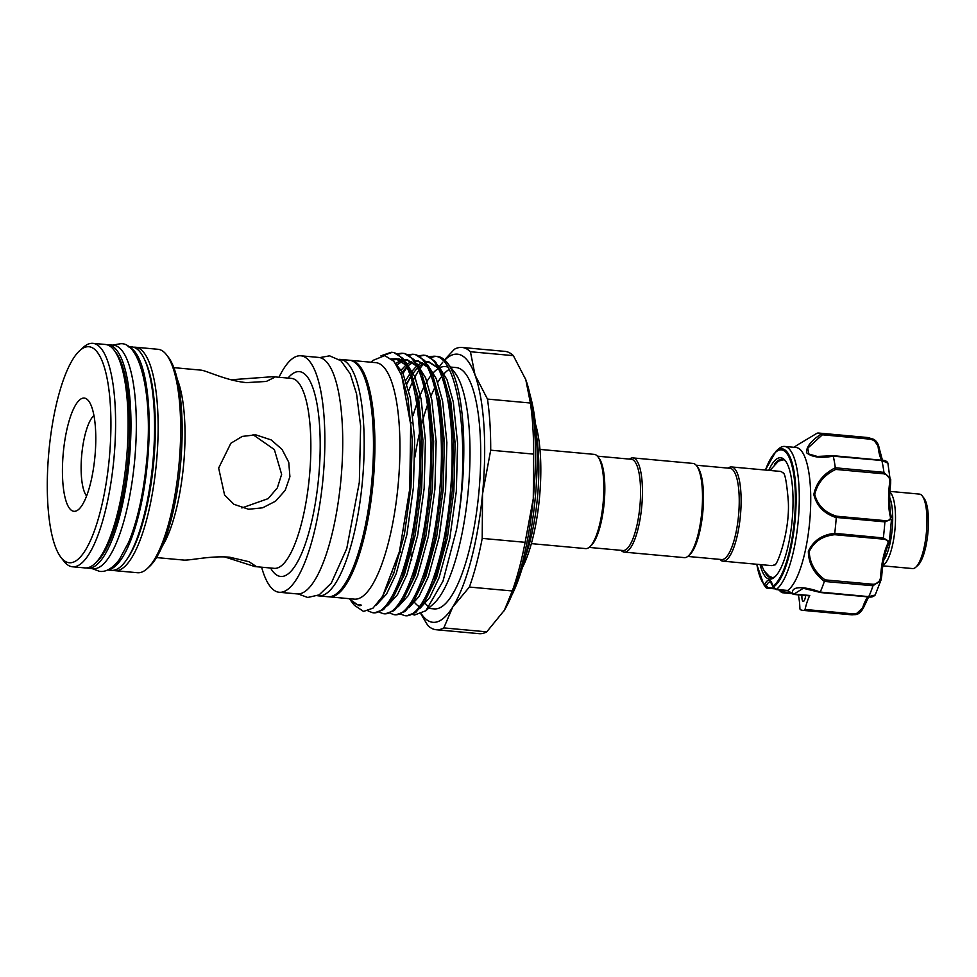 <?xml version="1.0" encoding="UTF-8"?>
<svg xmlns="http://www.w3.org/2000/svg" width="977" height="977" viewBox="0 0 977 977"><rect width="100%" height="100%" fill="white"/><g stroke="black" fill="none" stroke-linecap="round" stroke-linejoin="round"><path stroke-width="1.47" d="M86.416 567.942A112.184 31.435 -84.8 0 0 87.832 568.187L93.194 568.675A112.184 31.435 -84.8 0 0 134.545 461.694A112.184 31.435 -84.8 0 0 113.65 345.235L108.288 344.747A112.184 31.435 -84.8 0 0 106.847 344.722M87.832 568.187A112.184 31.435 -84.8 0 0 129.184 461.205A112.184 31.435 -84.8 0 0 108.288 344.747M107.568 569.994L111.427 570.348A112.184 31.435 -84.8 0 0 152.778 463.367A112.184 31.435 -84.8 0 0 131.883 346.896L128.024 346.542M107.934 569.823A112.184 31.435 -84.8 0 0 147.417 462.878A112.184 31.435 -84.8 0 0 128.341 346.774M889.839 492.054A37.395 10.478 95.2 0 1 891.732 494.509A37.395 10.478 95.2 0 1 894.492 533.76A37.395 10.478 95.2 0 1 882.878 565.341M922.3 495.986L924.071 498.307A35.148 9.855 95.2 0 1 924.901 499.626A35.148 9.855 95.2 0 1 927.771 534.224A35.148 9.855 95.2 0 1 917.94 565.268L915.779 567.222A37.395 10.478 -84.8 0 0 926.233 534.199A37.395 10.478 -84.8 0 0 923.192 497.391A37.395 10.478 -84.8 0 0 922.3 495.986A37.395 10.478 -84.8 0 0 919.406 494.093L889.888 491.382M883.758 560.187A35.148 9.855 -84.8 0 0 892.172 529.387A35.148 9.855 -84.8 0 0 889.632 497.33M882.805 565.842L912.579 568.565A37.395 10.478 -84.8 0 0 915.779 567.222M775.42 588.899L766.725 588.105L764.673 585.699A1.49 1.392 -43.3 0 1 764.417 584.649L764.759 584.368A1.49 1.16 26.4 0 0 766.322 585.724L767.885 587.617L774.602 588.227M768.728 470.352A60.953 17.085 95.2 0 1 785.423 460.839A60.953 17.085 95.2 0 1 793.006 497.598A60.953 17.085 95.2 0 1 774.798 576.955A60.953 17.085 95.2 0 1 760.106 564.559M786.009 461.657A59.463 16.658 -84.8 0 0 781.991 459.361A59.463 16.658 -84.8 0 0 774.676 463.99M801.934 595.176A6.729 1.881 -84.8 0 0 801.897 596.959A6.729 1.881 -84.8 0 0 803.253 601.368A6.729 1.881 -84.8 0 0 805.671 595.518M766.261 587.873A72.554 20.334 95.2 0 1 765.773 587.262L763.758 584.625A69.99 19.613 95.2 0 0 764.673 585.699L766.322 585.724A22.434 6.289 -84.8 0 1 770.377 581.828L773.393 587.25L776.19 589.546L787.584 590.596L793.409 594.395L809.359 595.86A2.247 0.623 95.2 0 0 809.762 595.494A36.65 10.271 -84.8 0 0 805.06 609.453L853.678 613.91C858.624 613.434 861.702 611.113 862.923 606.937A1.49 0.916 18.4 0 0 864.12 606.424L864.12 606.424A1.49 0.916 18.4 0 0 864.132 606.082M765.357 470.035L775.958 451.289L778.413 449.054A72.554 20.334 95.2 0 1 784.616 446.452A72.554 20.334 95.2 0 1 799.259 493.898A72.554 20.334 95.2 0 1 776.263 589.4L787.67 590.474A72.554 20.334 -84.8 0 0 810.702 494.948A72.554 20.334 -84.8 0 0 796.06 447.503L784.616 446.452M791.92 593.589L782.369 592.721L777.741 588.96M787.67 590.474L792.713 593.869C790.075 584.661 807.955 587.262 820.192 592.074A89.005 24.938 -84.8 0 0 824.368 581.425C813.841 573.23 808.504 563.192 808.345 551.309C813.365 540.635 822.158 534.639 834.737 533.332A89.005 24.938 -84.8 0 0 836.251 517.59C824.148 513.743 816.674 506.049 813.817 494.521C816.271 482.687 823.428 473.772 835.311 467.775A89.005 24.938 -84.8 0 0 833.271 456.174C820.717 458.372 811.789 457.224 806.501 452.693C806.306 446.733 811.325 440.444 821.584 433.812A89.005 24.938 -84.8 0 0 819.007 433.08A89.005 24.938 -84.8 0 0 817.199 433.141L798.124 444.547L817.199 433.141M779.805 471.366A47.311 13.251 95.2 0 1 780.025 471.378A47.311 13.251 95.2 0 1 780.244 471.402A47.311 13.251 95.2 0 1 782.785 472.758C784.849 472.343 786.68 481.746 788.28 500.969C790.222 531.891 776.19 568.724 774.358 564.743A47.311 13.251 95.2 0 1 771.403 565.598L722.931 561.164A47.311 13.251 -84.8 0 0 740.407 515.661A47.311 13.251 -84.8 0 0 731.773 466.969A47.311 13.251 -84.8 0 0 731.553 466.945A47.311 13.251 -84.8 0 0 728.121 468.13M721.417 559.516A45.809 12.835 -84.8 0 0 721.637 559.54A45.809 12.835 -84.8 0 0 738.551 515.477A45.809 12.835 -84.8 0 0 730.198 468.325A45.809 12.835 -84.8 0 0 729.99 468.301A45.809 12.835 -84.8 0 0 729.77 468.288M719.768 559.369A47.311 13.251 -84.8 0 0 722.711 561.14A47.311 13.251 -84.8 0 0 722.931 561.164M684.095 557.598A47.311 13.251 -84.8 0 0 684.315 557.623A47.311 13.251 -84.8 0 0 688.358 555.925A47.311 13.251 -84.8 0 0 701.828 511.728A47.311 13.251 -84.8 0 0 696.613 465.809A47.311 13.251 -84.8 0 0 693.169 463.44A47.311 13.251 -84.8 0 0 692.937 463.416A47.311 13.251 -84.8 0 0 692.717 463.391M621.103 550.344A47.311 13.251 -84.8 0 0 624.034 552.103A47.311 13.251 -84.8 0 0 624.254 552.127A47.311 13.251 -84.8 0 0 641.73 506.623A47.311 13.251 -84.8 0 0 633.108 457.944A47.311 13.251 -84.8 0 0 632.888 457.908A47.311 13.251 -84.8 0 0 629.457 459.105M622.752 550.491A45.809 12.835 -84.8 0 0 622.972 550.515A45.809 12.835 -84.8 0 0 639.886 506.44A45.809 12.835 -84.8 0 0 631.533 459.3A45.809 12.835 -84.8 0 0 631.313 459.275A45.809 12.835 -84.8 0 0 631.105 459.263M585.431 548.573A47.311 13.251 -84.8 0 0 585.65 548.598A47.311 13.251 -84.8 0 0 589.693 546.9A47.311 13.251 -84.8 0 0 603.163 502.691A47.311 13.251 -84.8 0 0 597.936 456.784A47.311 13.251 -84.8 0 0 594.492 454.403A47.311 13.251 -84.8 0 0 594.272 454.378A47.311 13.251 -84.8 0 0 594.053 454.366M328.541 596.764A118.73 33.267 -84.8 0 0 328.699 596.788A118.73 33.267 -84.8 0 0 329.261 596.849L354.285 599.145A118.73 33.267 -84.8 0 0 398.14 484.934A118.73 33.267 -84.8 0 0 376.475 362.736A118.73 33.267 -84.8 0 0 375.925 362.662L350.902 360.379A118.73 33.267 -84.8 0 0 350.181 360.342M329.261 596.849A118.73 33.267 -84.8 0 0 373.116 482.638A118.73 33.267 -84.8 0 0 351.451 360.44A118.73 33.267 -84.8 0 0 350.902 360.379M350.01 599.524L358.974 605.691L360.782 605.532C361.808 605.032 360.953 604.763 358.217 604.739L356.129 604.14L349.9 599.377M370.979 362.211L372.994 360.391L384.73 355.616L393.975 361.319L401.73 375.681L410.682 424.482L409.778 488.756L399.459 551.59L382.605 596.312L373.006 608.146L363.529 611.431L354.309 605.215L350.804 600.623M372.286 612.603L374.594 612.835L383.582 609.55L392.864 598.095L401.938 578.494L413.173 537.497L420.049 488.146L421.417 437.952L416.947 394.549L411.354 373.678L403.208 358.547L393.67 352.477L391.936 352.318C412.343 353.54 424.616 418.608 418.327 487.987C413.039 557.513 390.556 617.293 372.286 612.603L368.085 610.93M456.454 529.9A130.515 36.564 -84.8 0 0 447.527 363.102A130.515 36.564 -84.8 0 0 438.026 356.544A130.515 36.564 -84.8 0 0 437.415 356.471L434.838 356.251C459.666 356.654 470.78 451.85 456.454 529.9L442.996 581.168L425.813 610.772L414.529 615.021L412.709 614.496M404.466 615.547L406.774 615.779L415.762 612.494L425.032 601.038L434.118 581.437L445.353 540.44L452.229 491.089L453.584 440.896L449.127 397.492L443.534 376.621L435.376 361.502L425.838 355.42L424.116 355.262C444.511 356.483 456.796 421.551 450.495 490.93C445.219 560.456 422.736 620.236 404.466 615.547L400.643 614.118M393.731 614.57L396.051 614.802L405.04 611.517L414.309 600.061L423.395 580.46L434.631 539.451L441.506 490.1L442.862 439.919L438.392 396.515L432.799 375.644L424.653 360.513L415.115 354.443L413.393 354.285C433.788 355.494 446.074 420.574 439.772 489.941C434.496 559.479 412.013 619.247 393.731 614.57L389.921 613.129M383.008 613.58L385.317 613.812L394.305 610.54L403.586 599.084L412.66 579.483L423.908 538.474L430.772 489.123L432.139 438.929L427.67 395.538L422.076 374.667L413.93 359.536L404.393 353.466L402.671 353.308C423.065 354.517 435.351 419.597 429.05 488.964C423.762 558.49 401.291 618.27 383.008 613.58L379.198 612.152M435.827 356.446A130.515 36.564 -84.8 0 0 431.284 357.68M423.823 363.615A130.515 36.564 -84.8 0 0 419.707 368.94M418.718 370.43A130.515 36.564 -84.8 0 0 413.564 379.662M412.392 382.141A130.515 36.564 -84.8 0 0 408.789 390.605M406.982 383.949L410.706 376.572L406.798 383.326M429.611 356.666L434.203 356.178M424.336 355.298L419.719 356.153M408.569 365.251L408.007 365.972M407.018 367.303L403.074 373.348M418.889 355.689L423.481 355.188M413.613 354.321L408.997 355.176M397.847 364.274L402.353 361.392M408.166 354.712L412.746 354.211M402.89 353.344L398.274 354.187M397.444 353.723L402.023 353.222M425.813 610.772L433.764 603.566A121.16 33.951 -84.8 0 0 468.264 490.344A121.16 33.951 -84.8 0 0 454.891 372.75L447.527 363.102M447.698 367.059A121.16 33.951 -84.8 0 0 446.062 366.668A121.16 33.951 -84.8 0 0 445.5 366.595A121.16 33.951 -84.8 0 0 440.102 367.584M428.451 608.378L434.13 608.891A121.16 33.951 -84.8 0 0 478.889 492.347A121.16 33.951 -84.8 0 0 456.796 367.645A121.16 33.951 -84.8 0 0 456.222 367.572L450.544 367.059M442.605 362.296L439.369 366.754A134.631 37.724 95.2 0 1 442.679 362.406M444.816 360.086A134.631 37.724 95.2 0 1 458.079 354.248A134.631 37.724 95.2 0 1 475.03 375.046L470.425 351.732L513.352 355.652L525.797 379.687A134.631 37.724 95.2 0 1 533.295 498.575A134.631 37.724 95.2 0 1 504.352 610.295A134.631 37.724 95.2 0 1 503.888 611.065M444.559 359.841L454.366 349.277A141.726 39.715 95.2 0 1 462.023 347.458A141.726 39.715 95.2 0 1 462.683 347.531A141.726 39.715 95.2 0 1 470.425 351.732M525.223 378.148A134.631 37.724 95.2 0 1 525.528 378.954A134.631 37.724 95.2 0 1 525.797 379.687L530.401 403.012A141.726 39.715 -84.8 0 1 533.625 454.11L533.295 498.575L525.125 542.32L482.211 538.388L482.528 493.935A134.631 37.724 95.2 0 1 452.681 607.12L443.839 627.906A141.726 39.715 95.2 0 1 436.182 629.738A141.726 39.715 95.2 0 1 435.522 629.652A141.726 39.715 95.2 0 1 427.779 625.463L420.977 614.081M511.814 595.176A123.407 34.574 -84.8 0 0 530.12 395.172M525.272 557A90.128 25.255 -84.8 0 0 536.434 435.156M535.469 424.079A87.136 24.413 95.2 0 1 522.316 567.722M339.117 359.353A118.73 33.267 95.2 0 1 340.179 359.389L349.473 360.244A118.73 33.267 95.2 0 1 371.59 483.505A118.73 33.267 95.2 0 1 327.82 596.727L318.526 595.872A118.73 33.267 95.2 0 1 317.476 595.714M340.179 359.389A118.73 33.267 95.2 0 1 362.296 482.65A118.73 33.267 95.2 0 1 318.526 595.872M241.856 507.955L268.174 498.624L277.321 487.902L281.632 474.37L274.354 449.554L253.043 434.692M231.012 379.772L272.717 376.707L274.134 377.586L266.294 381.445L246.607 382.618C227.36 380.957 206.538 370.71 201.213 370.161L173.857 367.645M182.943 559.98C188.219 561.079 210.592 555.376 229.79 557.232L248.952 561.714L255.962 566.257L254.85 566.575L224.637 556.914M248.585 509.273L233.943 504.303L224.576 494.985L218.653 468.044L230.865 443.253L242.247 436.414L255.754 434.838L271.191 439.931L282.084 449.444L288.752 462.28L289.913 476.691L285.186 490.381L275.538 501.201L262.679 507.796L248.585 509.273M166.664 354.993L168.435 357.313A109.949 30.812 95.2 0 1 180.574 464.014A109.949 30.812 95.2 0 1 149.261 566.745L147.112 568.699A112.184 31.435 -84.8 0 0 179.06 463.88A112.184 31.435 -84.8 0 0 166.664 354.993A112.184 31.435 -84.8 0 0 158.506 349.351A112.184 31.435 -84.8 0 0 157.981 349.29L135.449 347.226A112.184 31.435 95.2 0 1 135.974 347.287A112.184 31.435 95.2 0 1 156.442 462.756A112.184 31.435 95.2 0 1 115.005 570.678A112.184 31.435 95.2 0 1 114.48 570.605A112.184 31.435 95.2 0 1 113.234 570.324M115.005 570.678L137.525 572.73A112.184 31.435 -84.8 0 0 147.112 568.699M126.839 559.345A109.949 30.812 -84.8 0 0 153.755 461.559A109.949 30.812 -84.8 0 0 145.036 360.513M114.114 350.181L115.884 352.502A109.949 30.812 95.2 0 1 128.024 459.202A109.949 30.812 95.2 0 1 96.711 561.934L94.549 563.9A112.184 31.435 -84.8 0 0 126.497 459.068A112.184 31.435 -84.8 0 0 114.114 350.181A112.184 31.435 -84.8 0 0 105.956 344.539A112.184 31.435 -84.8 0 0 105.418 344.478L92.913 343.33A112.184 31.435 95.2 0 1 93.438 343.403A112.184 31.435 95.2 0 1 113.906 458.86A112.184 31.435 95.2 0 1 72.457 566.782A112.184 31.435 95.2 0 1 71.932 566.709A112.184 31.435 95.2 0 1 63.774 561.079L60.818 557.22A108.447 30.385 -84.8 0 0 68.72 562.667A108.447 30.385 -84.8 0 0 109.204 459.312A108.447 30.385 -84.8 0 0 89.505 346.798A108.447 30.385 -84.8 0 0 79.735 350.621A108.447 30.385 -84.8 0 0 48.85 451.96A108.447 30.385 -84.8 0 0 60.818 557.22M72.457 566.782L84.975 567.918A112.184 31.435 -84.8 0 0 94.549 563.9M94.879 457.138A56.837 15.925 95.2 0 1 78.783 509.298A56.837 15.925 95.2 0 1 63.334 452.327A56.837 15.925 95.2 0 1 88.699 401.01A56.837 15.925 95.2 0 1 94.879 457.138M93.963 415.567A41.889 11.736 -84.8 0 0 81.787 454.268A41.889 11.736 -84.8 0 0 86.599 495.937M261.604 567.197A118.73 33.267 -84.8 0 0 278.653 592.209A118.73 33.267 -84.8 0 0 279.202 592.27L297.081 593.906A118.73 33.267 -84.8 0 0 340.936 479.695A118.73 33.267 -84.8 0 0 319.284 357.497A118.73 33.267 -84.8 0 0 318.722 357.435L300.855 355.799A118.73 33.267 -84.8 0 0 278.982 377.269M279.202 592.27A118.73 33.267 -84.8 0 0 323.069 478.058A118.73 33.267 -84.8 0 0 301.404 355.86A118.73 33.267 -84.8 0 0 300.855 355.799M79.735 350.621L83.326 347.36A112.184 31.435 95.2 0 1 92.913 343.33M133.654 347.25A112.184 31.435 95.2 0 1 135.449 347.226M504.352 610.295L512.29 590.975A141.726 39.715 -84.8 0 0 525.125 542.32M504.327 610.32L486.754 631.838A141.726 39.715 -84.8 0 1 479.096 633.67L436.182 629.738M525.528 378.954L525.797 379.687M513.352 355.652A141.726 39.715 -84.8 0 0 504.938 351.378L462.023 347.458M533.625 454.11L490.698 450.189A141.726 39.715 95.2 0 0 487.474 399.08L530.401 403.012M487.474 399.08L475.03 375.046A134.631 37.724 95.2 0 1 482.528 493.935L490.698 450.189M512.29 590.975L469.375 587.055A141.726 39.715 95.2 0 0 482.211 538.388M421.356 613.898A134.631 37.724 95.2 0 0 452.681 607.12L469.375 587.055M443.839 627.906L486.754 631.838M449.054 369.501A121.16 33.951 -84.8 0 0 444.156 373.629M441.787 376.401A121.16 33.951 -84.8 0 0 437.696 382.422M434.789 387.722A121.16 33.951 -84.8 0 0 431.004 395.917M429.392 399.911A121.16 33.951 -84.8 0 0 428.744 401.62M427.547 404.918A121.16 33.951 -84.8 0 0 420.904 427.279M419.499 433.129A121.16 33.951 -84.8 0 0 414.883 457.089M410.621 549.196A121.16 33.951 -84.8 0 0 411.732 559.992M414.211 575.172A121.16 33.951 -84.8 0 0 414.59 576.967M425.398 603.554A121.16 33.951 -84.8 0 0 428.915 606.876M438.331 368.524A121.16 33.951 -84.8 0 0 432.188 374.032M431.052 375.424A121.16 33.951 -84.8 0 0 425.459 384.083M424.067 386.733A121.16 33.951 -84.8 0 0 418.022 400.643M416.825 403.928A121.16 33.951 -84.8 0 0 413.027 415.738M411.207 422.272A121.16 33.951 -84.8 0 0 410.67 424.348M399.996 549.404A121.16 33.951 -84.8 0 0 400.277 552.408M403.489 574.195A121.16 33.951 -84.8 0 0 403.867 575.978M414.663 602.565A121.16 33.951 -84.8 0 0 419.426 606.668M392.156 352.355L383.289 355.543M380.945 355.823L391.301 352.245M589.693 546.9L591.134 545.593A45.809 12.835 -84.8 0 0 604.177 502.789A45.809 12.835 -84.8 0 0 599.121 458.323L597.936 456.784M688.358 555.925L689.799 554.631A45.809 12.835 -84.8 0 0 702.842 511.826A45.809 12.835 -84.8 0 0 697.786 467.36L696.613 465.809M764.759 584.368A23.937 6.705 95.2 0 1 772.709 585.577L772.99 585.956A68.94 19.32 -84.8 0 0 795.339 494.875A68.94 19.32 -84.8 0 0 765.467 470.047M863.937 606.693L855.486 614.618L853.251 614.716A89.005 24.938 -84.8 0 1 851.394 614.789L802.776 610.344A89.005 24.938 -84.8 0 1 800.163 609.587L799.907 608.671A36.65 10.271 -84.8 0 0 798.282 594.846M820.13 592.392L803.277 588.301L793.58 594.297L793.177 593.43L792.713 593.967A1.49 1.392 -146.6 0 0 793.58 594.297M775.958 451.289A69.99 19.613 95.2 0 1 796.072 494.557A69.99 19.613 95.2 0 1 773.381 587.03L776.263 589.4M835.311 467.775L883.941 472.355L890.719 479.414L890.658 483.322L889.571 483.359C890.352 478.205 888.459 475.042 883.867 473.833L835.726 469.424C824.246 474.944 817.248 483.322 814.757 494.545C817.7 505.427 824.979 512.656 836.605 516.21L836.251 517.59M834.737 533.332L883.33 537.936L889.351 541.563L891.512 519.166L884.881 521.877L836.275 517.431M820.192 592.074L868.761 596.629L875.172 595.017L881.01 580.045L873.023 585.748L824.368 581.425M888.752 543.212A1.49 1.136 -155 0 1 888.679 543.713C885.064 551.871 882.744 562.654 881.718 576.088L881.01 580.045L881.718 576.088L880.656 575.905A36.65 10.271 95.2 0 1 887.47 544.287C888.997 541.429 887.507 539.707 882.976 539.121L834.822 534.712C822.719 535.86 814.195 541.453 809.249 551.516C809.628 562.813 814.903 572.266 825.089 579.886L824.417 581.303M851.394 614.789L855.461 614.618C858.795 614.374 861.677 611.651 864.12 606.424L868.626 596.947M802.776 610.344A89.005 24.938 -84.8 0 0 804.633 610.271L805.06 609.453M821.584 433.812L870.238 438.282L873.304 439.186L879.056 447.393M883.867 473.833L883.941 472.355A89.005 24.938 -84.8 0 0 881.865 460.509L881.633 460.13C885.138 460.314 887.214 461.315 887.885 463.122L881.865 460.509L833.271 456.174M836.605 516.21L884.747 520.619C889.314 520.839 891.134 519.337 890.181 516.1A36.65 10.271 95.2 0 1 889.571 483.359M887.885 463.122L890.658 483.322C889.094 496.67 889.302 507.857 891.268 516.882A1.49 1.099 166.7 0 1 891.244 517.358L891.268 516.882A1.49 1.099 166.7 0 0 890.181 516.1M879.263 448.907A1.49 0.879 172.9 0 0 879.312 448.59A1.49 0.879 172.9 0 0 878.25 447.881C877.847 443.46 875.27 440.566 870.495 439.198L822.353 434.789L807.808 448.125L808.675 453.951L817.248 456.442L832.221 455.941M825.089 579.886L873.23 584.283C877.969 583.928 880.448 581.132 880.656 575.905M780.782 589.974L783.139 591.891L782.113 592.55L783.139 591.891L790.478 592.563M764.796 571.899A59.463 16.658 -84.8 0 0 771.158 577.786A59.463 16.658 -84.8 0 0 775.518 576.247M781.344 592.233L783.139 591.891M766.408 587.995L767.885 587.617M772.99 585.956A1.49 1.404 -121.9 0 0 773.381 587.03L773.784 586.859M882.426 460.216L879.312 448.59C878.384 443.741 876.381 440.615 873.304 439.186L867.625 437.525L819.007 433.08M822.353 434.789L821.633 433.837M809.762 595.494L793.703 594.028A1.49 1.246 164.3 0 1 792.713 593.869M889.351 541.576L888.679 543.713A1.49 1.136 -155 0 1 887.47 544.287M834.822 534.712L834.724 533.491M835.726 469.424L835.335 467.898M756.833 564.266A68.94 19.32 -84.8 0 0 764.417 584.649M254.85 566.575L274.183 568.345A95.355 26.721 -84.8 0 0 309.416 476.617A95.355 26.721 -84.8 0 0 292.013 378.465A95.355 26.721 -84.8 0 0 291.573 378.417L272.229 376.646M287.983 378.087A102.841 28.822 95.2 0 1 299.89 371.687A102.841 28.822 95.2 0 1 318.563 478.388A102.841 28.822 95.2 0 1 280.179 576.393A102.841 28.822 95.2 0 1 270.592 568.016M177.411 379.638A95.355 26.721 95.2 0 1 183.652 464.295A95.355 26.721 95.2 0 1 162.145 546.424M393.23 572.559L393.499 574.073M419.67 608.659L429.697 597.57L439.1 577.627L449.799 538.486L456.32 491.358L457.59 443.436L453.304 401.999L447.039 379.748L438.453 365.825M410.462 376.914L409.424 378.612M408.948 607.67L418.974 596.593L428.366 576.65L439.064 537.497L445.597 490.381L446.868 442.459L442.581 401.022L436.316 378.771L427.718 364.836M418.425 360.733L415.274 361.258M412.88 362.223L407.897 365.764M406.786 366.827L401.058 373.91M398.225 606.693L408.252 595.616L417.643 575.673L428.341 536.52L434.875 489.404L436.145 441.482L431.846 400.045L425.581 377.781L416.996 363.859M407.702 359.756L404.551 360.281M402.158 361.246L396.76 365.178M387.49 605.716L397.529 594.627L406.92 574.684L417.619 535.53L424.152 488.415L425.422 440.493L421.124 399.056L414.859 376.804L406.273 362.87M403.012 360.379L398.836 358.889L392.534 359.756M376.365 604.971L386.599 593.967L396.198 573.707L406.896 534.553L413.43 487.438L414.688 439.516L410.401 398.079L402.695 372.542L391.985 359.231M353.015 602.382L358.864 605.447L360.782 605.532M425.032 601.038L436.621 577.407L447.319 538.254L453.853 491.138L455.111 443.216L450.824 401.779L443.534 376.621M437.867 367.645L428.537 361.6L425.508 361.575M422.088 362.528L417.753 365.154M416.629 366.082L410.89 372.445M409.79 373.959L405.821 380.334M414.309 600.061L425.899 576.43L436.597 537.277L443.118 490.149L444.388 442.227L440.102 400.79L432.799 375.644M427.144 366.668L417.814 360.623L414.785 360.598M411.366 361.551L407.03 364.177M405.907 365.105L401.364 369.904M403.586 599.084L415.164 575.441L425.862 536.288L432.396 489.172L433.666 441.25L429.379 399.813L422.076 374.667M416.422 365.691L407.079 359.646L404.063 359.621M400.985 360.428L396.601 362.968M392.864 598.095L404.441 574.464L415.14 535.311L421.673 488.195L422.943 440.273L418.644 398.836L411.354 373.678M405.687 364.702L396.357 358.657L391.692 358.962M382.605 596.312L393.719 573.475L404.417 534.321L410.951 487.205L412.221 439.284L407.922 397.847L401.73 375.681M862.923 606.937A36.65 10.271 95.2 0 1 867.906 596.886M882.976 539.121L883.33 537.936A89.005 24.938 -84.8 0 0 884.881 521.877L884.747 520.619M868.333 596.813L868.761 596.629A89.005 24.938 -84.8 0 0 873.023 585.748L873.23 584.283M853.678 613.91L853.251 614.716L804.633 610.271M870.495 439.198L870.238 438.282A89.005 24.938 -84.8 0 0 867.625 437.525M881.73 460.13A36.65 10.271 95.2 0 1 878.25 447.881M817.322 456.442L833.308 455.697L881.486 460.204M91.972 568.565L99.581 571.362C106.066 572.241 112.66 568.296 119.353 559.54L128.744 542.088C137.403 520.839 143.314 494.386 146.489 462.744C153.438 397.712 140.554 341.584 120.415 343.745L112.428 345.125M756.723 564.254L763.758 584.625M793.861 447.295L798.124 444.547M769.949 470.462L778.486 461.12L783.469 459.74M729.99 468.301L696.1 465.199M692.937 463.416L632.888 457.908M631.313 459.275L597.435 456.174M594.272 454.378L539.976 449.408M298.144 593.943L307.694 597.472L319.137 594.883L331.264 583.171L346.75 548.573L359.328 482.308L360.623 425.96L356.568 393.902L350.242 373.849L340.973 360.794L329.615 355.836L319.772 357.594M183.42 560.041L156.467 557.574M780.025 471.378L731.553 466.945M438.026 367.95L429.098 362.394L426.228 362.565M423.591 363.444L418.644 366.79M417.533 367.84L411.793 374.875M427.303 366.961L418.364 361.405L415.506 361.575M412.868 362.467L407.922 365.813M406.798 366.863L402.426 371.981M416.581 365.984L407.641 360.428L404.783 360.598M405.858 365.007L396.918 359.438L392.754 359.963M585.65 548.598L531.354 543.627M622.972 550.515L589.082 547.413M684.315 557.623L624.254 552.127M721.637 559.54L687.747 556.438M761.327 564.682L764.051 570.739L769.143 576.198L772.685 577.676M875.172 595.017C873.414 596.8 871.179 597.435 868.468 596.935L820.13 592.514C813.035 590.035 807.429 588.63 803.289 588.301L803.338 588.313M781.405 592.294L777.777 588.997"/></g></svg>
